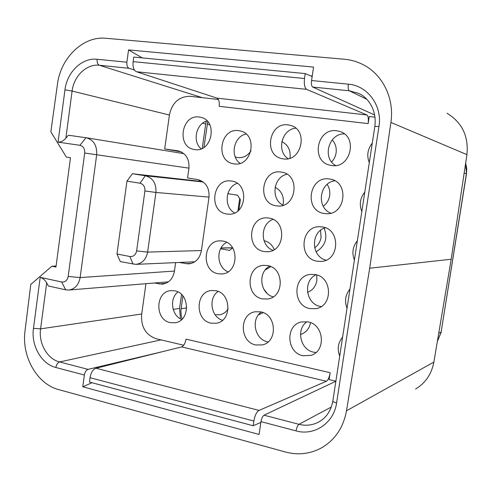 <?xml version="1.0" encoding="UTF-8"?>
<svg xmlns="http://www.w3.org/2000/svg" width="492" height="492" viewBox="0 0 492 492"><rect width="100%" height="100%" fill="white"/><g stroke="black" fill="none" stroke-linecap="round" stroke-linejoin="round"><path stroke-width="0.74" d="M374.676 114.98L312.703 87.053C311.553 86.192 311.172 84.021 311.559 80.522L348.33 84.169C347.918 87.705 348.238 89.907 349.289 90.786L366.731 99.273M162.704 351.62L88.031 369.363L59.581 361.952C47.318 359.037 38.413 343.33 40.59 328.853L33.468 328.336L40.203 277.322C42.866 278.195 45.024 280.046 46.685 282.857L48.345 285.981L65.657 289.825L68.72 290.046C74.907 289.093 78.708 284.942 80.128 277.586L96.672 154.777C97.145 145.54 93.671 139.863 86.248 137.754L68.345 135.232L65.848 138.24L72.096 91.057L169.42 115.03M202.612 123.203L205.699 123.966L202.243 148.35M126.961 181.124L139.999 183.208C143.492 184.186 145.128 186.769 144.912 190.97L136.628 250.908C135.7 254.942 133.461 256.818 129.894 256.529L116.979 253.977L126.961 181.124L132.36 173.744L145.306 175.755C152.84 177.827 156.382 183.393 155.927 192.452L147.631 252.101C146.124 259.512 142.133 263.601 135.657 264.37L120.306 261.59L116.979 253.977M132.36 173.744L202.667 181.579M199.365 179.955L199.205 181.05M180.466 318.853L179.568 308.435L181.542 294.499M314.628 247.808C318.158 245.323 320.304 241.843 321.067 237.378L320.569 230.33M316.202 252.045L317.641 250.772C325.556 245.164 327.727 237.648 324.148 228.214M215.065 314.677L219.709 314.788C223.251 314.087 226.068 312.113 228.153 308.853M307.525 292.365C312.66 290.298 315.772 286.362 316.86 280.557L316.737 274.966M274.278 249.542C272.193 244.708 268.767 241.757 264.013 240.68M265.225 269.96L270.895 266.658M266.922 293.214L263.687 288.97M258.38 314.966L263.189 312.648M300.876 334.345L300.495 334.455C305.999 332.684 309.339 328.748 310.526 322.647M235.237 156.936L237.378 157.52C243.036 158.215 247.599 155.946 251.061 150.706M289.966 158.172L290.071 157.551C290.717 150.066 287.98 144.746 281.848 141.604M331.602 161.942C334.031 159.42 335.526 156.401 336.091 152.877C336.731 147.821 335.439 143.492 332.223 139.882M282.943 205.127L283.306 203.35C283.952 195.896 281.227 190.533 275.126 187.267M323.269 206.253C326.768 203.663 328.89 200.139 329.646 195.681C330.206 191.548 329.382 187.784 327.18 184.395M238.872 210.053L240.391 199.58L237.488 195.195L227.808 193.663M220.6 248.749L229.518 250.397L232.661 247.888L220.976 248.054M415.611 389.012C425.525 382.961 431.619 373.981 433.876 362.087L451.195 259.247L369.695 268.22L390.9 122.428C394.51 99.2 383.25 75.442 364.234 65.264C358.047 61.887 351.46 59.883 344.474 59.255L105.921 38.284C83.173 35.83 60.651 57.822 57.447 84.286L50.848 131.825L66.365 157.096L70.491 157.723L55.947 267.07L51.888 266.215L56.088 266.006M369.695 268.22L346.503 410.789C343.465 427.228 335.366 439.461 322.198 447.486C310.673 453.925 298.429 455.432 285.458 452.019L58.745 389.627C36.968 384.08 21.427 356.38 25.024 330.858L30.787 284.444L51.888 266.215M451.195 259.247L466.933 154.654C468.747 136.364 462.136 122.563 447.087 113.252M372.284 143.117C367.561 149.156 366.571 155.669 369.295 162.649M201.105 148.842C192.237 141.573 195.988 123.781 207.046 120.897M199.309 117.028C181.456 114.082 176.284 146.979 194.149 149.482L194.715 149.574C212.003 152.889 218.22 120.86 200.902 117.33L199.309 117.028M181.708 319.468C171.53 315.581 169.217 298.533 177.944 291.94M174.771 290.833L170.933 290.631C155.208 291.442 154.629 319.898 170.281 322.629L175.09 322.77C190.379 321.091 190.097 293.164 174.771 290.833M240.059 163.307C229.684 156.198 233.706 136.395 246.068 134.008M238.743 130.681C220.041 127.551 214.869 161.401 233.632 163.768L233.971 163.824C252.015 167.342 258.38 134.544 240.28 130.97L238.743 130.681M234.61 212.944C223.516 207.114 225.262 187.114 237.224 183.338M231.492 181.056L231.209 181.019C212.538 177.84 208.018 211.634 226.75 213.977L228.239 214.143C246.51 216.056 249.801 182.938 231.492 181.056M228.067 271.805C216.542 267.457 215.631 247.79 226.695 242.371M222.851 241.068L220.41 240.852C202.968 240.127 200.859 271.141 218.153 273.724L221.769 273.939C238.725 273.54 239.733 243.208 222.851 241.068M222.513 320.298C210.951 317.039 208.079 298.072 218.097 291.43M215.711 290.71L211.578 290.514C195.299 291.51 194.826 320.378 211.037 323.152L216.289 323.25C232.033 321.264 231.523 293.06 215.711 290.71M268.097 341.909L267.574 341.805C254.77 339.535 250.563 319.185 261.357 312.033M260.662 311.867L255.342 311.762C239.05 313.755 239.426 342.075 255.791 344.972L262.402 344.898C278.011 341.799 276.547 314.327 260.662 311.867M273.263 296.824C259.979 293.847 257.494 272.088 269.721 266.178M267.476 265.563L263.915 265.348C246.314 265.649 245.102 296.141 262.574 298.878L267.507 299.013C284.462 297.445 284.431 267.832 267.476 265.563M272.931 250.287C259.979 245.822 260.065 223.762 273.048 219.395M268.989 218.079L267.377 217.907C248.638 216.142 245.459 248.958 264.081 251.517L267.088 251.744C285.262 252.101 287.082 220.152 268.989 218.079M283.164 205.244C270.477 199.328 273.238 176.899 287.014 174.242M281.233 172.083C261.535 168.492 256.449 203.448 276.27 205.816L277.365 205.945C296.516 208.454 300.803 174.469 281.584 172.138L281.233 172.083M288.084 158.682C276.258 151.222 281.731 129.205 295.747 128.197M288.177 124.9C268.921 121.776 263.079 155.638 282.273 158.688L283.183 158.842C301.639 162.354 308.841 129.826 290.501 125.38L288.177 124.9M335.593 165.509C321.971 157.993 328.638 133.535 344.308 133.873M336.774 130.786C316.731 127.545 310.501 161.936 330.452 165.294L331.553 165.49C350.618 169.107 358.422 136.425 339.591 131.401L336.774 130.786M330.839 213.153C316.215 207.71 319.265 182.649 334.812 180.81M329.517 179.026C308.914 175.281 303.601 211.013 324.326 213.503L325.661 213.657C345.575 216.043 349.886 181.585 329.941 179.088L329.517 179.026M326.091 260.157C311.012 256.769 310.434 231.849 325.329 227.778M322.303 226.953L320.304 226.75C300.772 225.262 297.758 258.54 317.149 261.209L320.882 261.43C339.658 261.19 340.999 229.094 322.303 226.953M321.178 306.577L320.476 306.454C305.858 304.204 302.605 280.76 316.03 274.77M315.138 274.573L310.839 274.382C292.802 275.286 292.076 305.803 310.022 308.619L315.962 308.65C333.146 306.264 332.426 276.891 315.138 274.573M315.981 352.5L313.564 352.161C300.206 349.781 295.803 328.988 307.057 321.725M308.023 321.897L301.664 321.916C285.219 324.72 286.258 352.758 302.931 355.722L310.809 355.402C326.362 351.356 324.093 324.394 308.023 321.897M342.61 337.149C338.01 342.703 337.045 349.049 339.695 356.183M349.953 289.112C345.329 294.788 344.351 301.172 347.026 308.269M357.346 240.766C352.69 246.56 351.712 252.986 354.4 260.04M364.793 192.101C360.101 198.018 359.117 204.481 361.823 211.505M86.014 137.717L79.913 145.306C83.32 146.222 84.913 148.793 84.704 153.018L188.94 168.141C189.451 158.867 185.81 153.092 178.018 150.829L164.697 148.953L169.451 114.79C172.218 102.508 179.143 96.346 190.244 96.315L218.362 99.489M188.934 168.147L187.55 177.987L197.458 179.506C205.65 181.72 209.506 187.624 209.014 197.224L201.357 250.895C199.746 258.675 195.459 263.011 188.491 263.909L179.229 262.464M193.35 261.842L194.395 262.045M175.619 262.623L174.365 271.492C172.883 278.89 168.885 283.115 162.372 284.173L154.316 282.998M96.02 368.231L259.05 410.426L326.393 381.257C328.109 380.193 329.363 377.352 330.163 372.727L186.037 339.154C185.226 343.318 183.762 345.901 181.646 346.903L96.02 368.231C92.951 369.357 90.965 372.512 90.061 377.708L89.464 382.056L253.177 425.752L260.865 422.419M259.05 410.426C256.615 411.816 254.893 415.353 253.878 421.041L253.177 425.752M312.149 76.537L305.224 73.585L133.756 57.09L133.135 61.629C132.619 67.109 133.75 70.479 136.524 71.746L217.015 98.142C218.86 99.286 219.586 102.01 219.192 106.315L368.145 123.609C368.656 119.009 368.256 116.124 366.946 114.974L306.577 89.347C304.646 87.81 303.951 84.2 304.499 78.517L133.135 61.629M305.224 73.585L304.499 78.517M145.94 283.687L141.622 314.732C140.952 327.032 145.816 335.034 156.204 338.742L183.682 345.23M330.163 372.727L329.117 379.59L335.876 381.189M375.009 117.164L369.228 116.512L368.145 123.609M181.21 151.874L164.697 148.953M180.896 151.727L178.522 151.388L181.185 151.862M319.794 421.404L318.312 422.241C312.199 425.316 305.753 426.004 298.964 424.307L264.001 415.199L335.864 381.245M182.876 295.956L180.865 310.981L181.179 315.452L182.138 319.05M207.741 121.653L203.94 147.397M205.699 123.966L206.271 121.161M142.206 57.902L128.547 49.913L313.552 67.084L311.559 80.522M310.612 75.879L312.223 76.039M134.451 70.061L129.002 68.29C127.385 67.379 126.672 65.356 126.875 62.213L128.547 49.913M79.913 145.306L58.056 142.139C60.996 142.114 63.597 140.817 65.848 138.24M174.426 271.061L80.128 277.586L68.179 276.455L84.704 153.018M68.179 276.455C67.287 280.489 65.11 282.334 61.66 282.002L40.203 277.322M88.031 369.363C86.18 370.076 84.962 371.958 84.372 375.021L55.854 367.499C56.439 364.492 57.681 362.647 59.581 361.952L161.038 339.886M91.979 382.727L82.767 386.798L84.372 375.021M264.001 415.199C262.617 416.207 261.609 418.354 260.981 421.638L259.081 434.454L82.767 386.798M239.702 198.534L237.913 210.902M312.703 87.053L349.289 90.786L358.459 93.326C367.752 97.145 377.057 109.642 374.849 126.339L378.945 126.524C382.542 105.854 367.616 85.577 348.33 84.169M136.628 250.908L147.631 252.101L201.406 250.545M133.092 264.167L129.894 256.529M144.912 190.97L155.927 192.452L209.026 197.107M139.999 183.208L145.306 175.755L203.239 181.997M260.981 421.638L296.055 430.894C296.688 427.505 297.654 425.309 298.964 424.307L331.313 407.032M46.685 282.857L40.59 328.853L141.727 313.994M173.166 309.376L179.568 308.435M464.171 173.012L466.379 173.738L441.109 332.137L466.49 173.805L465.635 163.301M437.37 341.368L441.109 332.137L438.741 333.213M433.876 362.087L346.503 410.789M390.9 122.428L466.933 154.654M178.448 150.915L177.606 150.767M185.533 263.694L191.566 263.349M158.953 283.97L165.853 283.312M90.061 377.708L253.878 421.041M326.393 381.257L181.646 346.903M306.577 89.347L136.524 71.746M366.946 114.974L217.015 98.142M181.062 308.761L186.757 307.9M209.813 124.796L207.237 124.156M374.842 126.389L332.826 401.109C333.004 401.736 334.259 402.351 336.596 402.96C333.927 423.022 314.29 436.201 296.055 430.894M129.002 68.29L99.366 65.264C97.637 64.409 96.893 62.41 97.127 59.268L126.875 62.213M97.127 59.268C82.096 57.447 66.986 72.078 64.962 89.833L72.096 91.057C73.825 76.02 86.66 63.683 99.366 65.264L202.323 97.674M58.056 142.139L64.962 89.833M65.657 289.825L61.66 282.002M33.468 328.336C30.916 345.433 41.377 364 55.854 367.499M332.85 400.962L332.826 401.109C330.95 411.023 326.11 418.065 318.312 422.241M378.945 126.524L336.596 402.96M86.248 137.754L183.903 153.658M135.657 264.37L194.807 261.781M68.72 290.046L168.461 281.836M465.66 163.123L466.711 168.393L466.496 173.793M441.25 332.02L437.351 341.46M221.037 247.956L232.587 247.777M262.402 344.898L262.814 344.781M315.962 308.65L316.418 308.558M310.809 355.402L311.344 355.218M359.437 93.812L358.459 93.326"/></g></svg>
